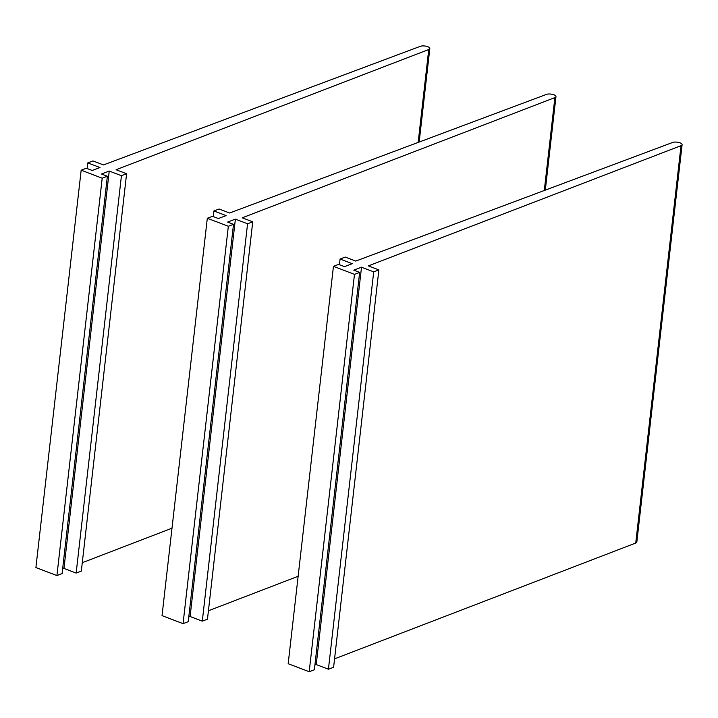 <?xml version="1.0" encoding="UTF-8"?>
<svg xmlns="http://www.w3.org/2000/svg" width="718" height="718" viewBox="0 0 718 718"><rect width="100%" height="100%" fill="white"/><g stroke="black" fill="none" stroke-linecap="round" stroke-linejoin="round"><path stroke-width="1.08" d="M339.426 264.691L340.072 259.036L345.241 257.071L355.751 261.083L672.613 142.469A5.331 1.939 -173.5 0 1 678.627 142.424A5.331 1.939 -173.5 0 1 682.1 144.677A5.331 1.939 -173.5 0 1 681.023 145.673L368.361 265.884L378.88 269.896L373.701 271.853L361.513 267.213L353.759 270.147L359.646 272.391L354.477 274.357L333.448 266.342L288.178 663.71L309.198 671.725L354.477 274.357M682.1 144.677L636.83 542.045A5.331 1.939 -173.5 0 1 635.744 543.041L334.561 658.846M373.701 271.853L328.431 669.221L333.601 667.264L378.88 269.896M328.431 669.221L316.234 664.572L361.513 267.213M316.234 664.572L314.906 665.083M309.198 671.725L314.367 669.759L359.646 272.391M340.072 259.036L352.26 263.685L344.505 266.629L338.618 264.386L333.448 266.342M213.291 216.612L213.928 210.957L219.098 209.001L229.616 213.004L546.479 94.39A5.331 1.939 -173.5 0 1 552.483 94.354A5.331 1.939 -173.5 0 1 555.965 96.607A5.331 1.939 -173.5 0 1 554.888 97.603L242.226 217.814L252.736 221.817L247.566 223.783L235.378 219.134L227.615 222.077L233.503 224.321L228.333 226.278L207.314 218.272L162.035 615.631L183.063 623.646L228.333 226.278M298.141 576.276L208.426 610.767M247.566 223.783L202.297 621.151L207.466 619.185L252.736 221.817M202.297 621.151L190.099 616.502L235.378 219.134M190.099 616.502L188.762 617.004M183.063 623.646L188.233 621.689L233.503 224.321M213.928 210.957L226.125 215.606L218.371 218.55L212.483 216.306L207.314 218.272M87.147 168.542L87.793 162.887L92.963 160.922L103.473 164.934L420.335 46.32A5.331 1.939 -173.5 0 1 426.348 46.275A5.331 1.939 -173.5 0 1 429.822 48.528A5.331 1.939 -173.5 0 1 428.745 49.524L116.092 169.735L126.601 173.747L121.432 175.704L109.235 171.063L101.48 173.998L107.368 176.242L102.198 178.208L81.17 170.193L35.9 567.561L56.919 575.576L102.198 178.208M171.997 528.197L82.283 562.697M121.432 175.704L76.153 573.072L81.322 571.115L126.601 173.747M76.153 573.072L63.965 568.423L109.235 171.063M63.965 568.423L62.628 568.934M56.919 575.576L62.089 573.61L107.368 176.242M87.793 162.887L99.99 167.536L92.227 170.48L86.348 168.236L81.17 170.193M681.023 145.673L635.744 543.041M554.888 97.603L544.298 190.503M428.745 49.524L418.163 142.424M555.965 96.607L545.312 190.126M429.822 48.528L419.168 142.047"/></g></svg>
